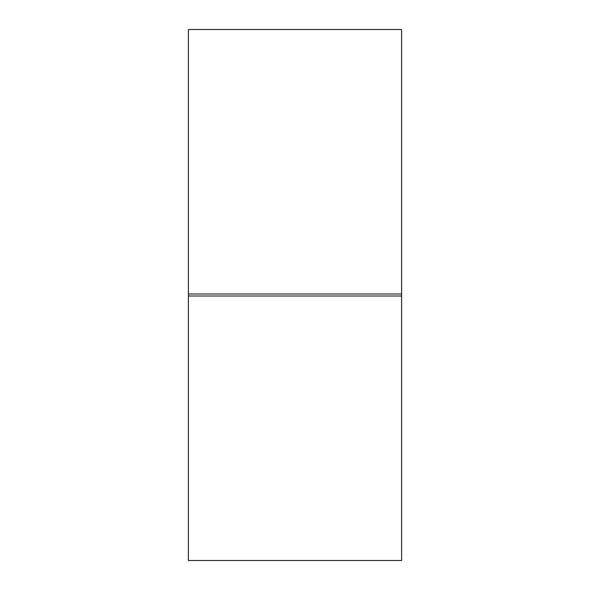 <?xml version="1.0" encoding="UTF-8"?>
<svg xmlns="http://www.w3.org/2000/svg" width="590" height="590" viewBox="0 0 590 590"><rect width="100%" height="100%" fill="white"/><g stroke="black" fill="none" stroke-linecap="round" stroke-linejoin="round"><path stroke-width="0.89" d="M401.606 293.997L188.394 293.997L188.394 29.5L401.606 29.5L401.606 560.5L188.394 560.5L188.394 296.003L401.606 296.003M188.394 293.997L188.394 296.003"/></g></svg>

